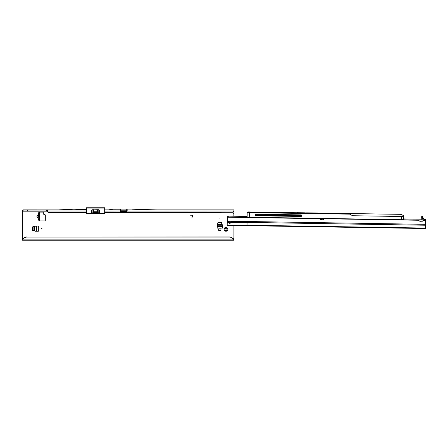 <?xml version="1.0" encoding="UTF-8"?>
<svg xmlns="http://www.w3.org/2000/svg" width="448" height="448" viewBox="0 0 448 448"><rect width="100%" height="100%" fill="white"/><g stroke="black" fill="none" stroke-linecap="round" stroke-linejoin="round"><path stroke-width="0.67" d="M224.56 230.138L225.025 229.634A0.991 0.991 0 0 1 225.025 229.062L224.442 228.267A0.442 0.442 0 0 0 224.442 228.267A1.87 1.87 0 0 0 224.442 230.423L224.56 230.138M42.011 228.642L41.569 228.642L42.011 228.642M220.03 218.109L219.587 218.109L220.03 218.109M38.091 218.053L36.938 216.502L37.397 215.583L36.977 216.502L38.287 218.165L38.287 219.587L38.287 215.55M38.27 218.137L38.27 215.583L37.397 215.583L38.091 214.95M227.052 230.877L226.262 230.294A0.991 0.991 0 0 1 225.691 230.294L224.896 230.877A1.87 1.87 0 0 0 227.052 230.877A0.442 0.442 0 0 0 227.506 230.423A1.87 1.87 0 0 0 227.506 228.267A0.442 0.442 0 0 0 227.052 227.814A1.87 1.87 0 0 0 224.896 227.814A0.442 0.442 0 0 0 224.442 228.256M224.442 230.423A0.442 0.442 0 0 0 224.896 230.877M229.566 221.116A1.21 1.21 0 0 0 229.69 223.003M38.063 219.587L38.063 220.909L44.654 220.909A0.661 0.661 0 0 0 45.315 220.248L45.315 215.202A0.661 0.661 0 0 0 44.822 214.564L43.82 214.295A0.661 0.661 0 0 1 43.333 213.657L43.333 212.755A0.661 0.661 0 0 0 42.672 212.094L39.603 212.094M35.459 231.235L32.536 230.362L32.536 226.923L35.459 226.05L38.338 226.044L38.338 231.241L35.459 231.235M218.708 228.906L218.708 230.888L220.909 230.888L220.909 228.906L218.708 228.906M217.213 225.221L218.086 222.298L221.53 222.298L222.398 225.221L222.404 228.099L217.207 228.099L217.213 225.221M39.385 212.094L38.063 212.094L38.27 214.866M233.906 239.17L233.218 239.131A4.407 4.362 180 0 0 229.499 237.11L26.807 237.11A4.407 4.362 180 0 0 23.089 239.131L22.641 239.17L22.641 240.251L233.906 240.251L233.906 225.674M233.027 216.21L233.027 213.858L233.906 213.629L233.906 209.894L159.006 209.894A219.24 219.24 0 0 1 151.357 209.759L132.468 209.098M233.666 239.17L233.666 240.251L233.218 239.131L23.089 239.131L22.4 240.251L22.4 212.374A5.18 5.18 0 0 1 22.428 211.854L23.083 210.969L47.561 210.969M192.489 215.734A0.426 0.426 0 0 0 192.08 215.202L190.551 215.202L192.08 215.046A0.582 0.582 0 0 1 192.64 215.779L191.845 218.126L192.489 215.734M22.641 239.17L22.4 240.251M23.083 210.969L23.083 209.894L86.29 209.916L86.29 211.081A0.442 0.437 180 0 0 86.335 211.271M47.561 209.894L47.561 211.338A0.879 0.874 0 0 0 48.003 212.094L48.894 212.604L86.335 212.604M104.754 210.969L104.754 209.894L120.12 209.916L120.114 211.081A0.442 0.437 180 0 0 120.551 211.518L126.722 211.518A0.442 0.437 180 0 0 127.165 211.081L233.901 211.014A1.322 1.31 0 0 1 232.585 212.167L233.901 211.103M120.114 210.969L127.165 210.969M86.335 208.734L86.29 210.969M104.754 212.755L220.69 212.755L221.452 212.318L232.585 212.285M47.561 211.338L47.561 211.49A0.879 0.874 0 0 0 48.003 212.246L48.894 212.755L86.335 212.755M120.114 210.605L120.26 210.179L127.014 210.179L127.165 210.605M127.165 211.014L127.159 209.126M127.159 209.916L159.006 209.916A219.268 219.268 0 0 1 151.357 209.782L132.468 209.126M233.906 216.227L233.906 213.858L233.027 213.858M47.639 211.854L22.428 211.854C22.506 210.577 22.73 209.922 23.083 209.894M127.092 210.969L127.092 210.196M120.182 210.196L120.182 210.969M26.807 237.11L229.499 236.958A4.407 4.362 0 0 1 233.218 238.986M26.807 236.958A4.407 4.362 180 0 0 23.089 238.986M104.754 212.604L220.69 212.604L221.452 212.167L232.585 212.167M120.114 211.014L104.798 211.081A0.442 0.437 180 0 1 104.754 211.271M227.506 228.267L226.923 229.062A0.991 0.991 0 0 1 226.923 229.634L227.506 230.423M224.896 227.814L225.691 228.396A0.991 0.991 0 0 1 226.262 228.396L227.052 227.814M112.969 209.126L120.12 209.126L112.969 209.126L108.472 209.916M120.26 209.098L127.014 209.098M120.12 209.126L120.12 209.916M112.969 209.098L108.466 209.894M86.733 210.739L86.29 210.745M76.076 209.126L86.29 209.658L73.819 209.126L58.682 209.916M86.307 209.636L86.733 209.658M76.076 209.098L73.819 209.126M73.819 209.098L58.682 209.894M39.362 213.416L38.287 213.416L39.368 213.366L39.362 219.587L38.287 219.587L39.334 220.842M39.368 213.366L39.385 212.302M38.427 213.248L39.334 212.162M39.362 219.587L39.385 220.702M39.368 219.638L38.427 219.755M37.369 217.454L38.287 217.454M217.207 225.848L218.086 222.869L221.525 222.869L222.404 225.848M220.909 230.227L218.708 230.227M36.086 231.241L33.107 230.362L33.107 226.923L36.086 226.044M86.335 212.934L86.425 207.749L86.425 213.321L104.67 213.321L104.754 212.934M104.67 213.321L104.67 207.749L104.754 213.102M93.24 211.781L93.24 210.106L92.949 211.781L92.949 210.106L91.627 210.073L93.632 209.882M97.042 210.134L97.485 209.698L99.467 210.073L98.146 210.106L98.146 211.781L98.146 210.106L97.849 210.106L97.849 211.781M104.754 211.098L104.754 209.485M104.754 208.734L104.754 207.995M86.335 210.98L86.335 212.783M97.434 211.781L97.434 210.106L93.654 209.882L97.485 209.698M97.642 209.882L98.454 209.698M93.654 212.442L93.654 213.102L98.134 213.102L98.146 212.442L98.146 213.102L104.754 213.086M86.335 213.086L92.949 213.102L92.949 212.442L93.167 213.321L93.24 212.442M92.96 211.781L93.167 209.882M91.627 213.321L91.627 210.073L92.635 209.882M99.467 213.321L99.467 210.073L98.454 209.882M98.134 212.442L97.927 213.321M92.814 211.781L98.28 211.781L98.28 212.442L92.814 212.442L92.814 211.781M422.554 216.81L423.808 219.122M320.029 218.473L319.95 218.994A0.549 0.549 0 0 0 320.454 219.587L322.672 219.755A1.322 1.322 0 0 0 324.061 218.758L324.094 218.327L324.061 218.758L418.942 220.259A1.322 1.322 0 0 0 420.297 221.301L422.52 221.2A0.549 0.549 0 0 0 423.041 220.629L422.979 220.102M418.65 219.15L403.57 218.915L425.6 219.262L425.454 228.514L247.016 225.691L425.454 228.514M425.46 228.06L247.022 225.232L227.192 225.361L227.181 225.814L247.016 225.691L247.066 222.404L231.095 222.438L229.863 223.535L228.665 222.55L228.894 221.581L227.248 221.626L227.338 216.121L247.078 216.434M424.659 219.246L424.642 220.13L227.321 217.006M424.642 220.13L425.589 220.142M227.192 225.361L227.248 221.626M422.559 216.614L422.548 217.235L421.669 217.218L421.674 216.602L422.559 216.614M421.658 219.201L422.52 218.994L422.548 217.235M421.669 217.218L421.831 219.621M228.894 221.581A1.21 1.21 0 0 1 230.838 221.536L231.095 222.32M425.505 225.232L247.066 222.404L247.083 221.502L230.838 221.536M228.278 216.138L228.262 217.017M422.52 218.994L423.629 219.106L422.604 217.263L422.738 219.218M228.67 222.264L229.874 223.014L231.09 222.158M249.351 217.308L248.338 217.291L249.351 217.308M369.191 219.206L370.205 219.223L369.191 219.206M249.704 217.314L250.236 217.325L249.704 217.314M250.247 212.033L401.352 214.34L403.62 215.802L401.352 214.34L348.706 213.595M348.096 218.87L247.15 217.274L247.162 212.531L247.845 211.91L249.794 212.162M403.581 218.232L403.575 218.781M402.287 216.602L403.609 216.446L403.62 215.802M403.609 216.446L403.558 219.66L401.352 219.716L401.408 216.502L403.609 216.535M255.562 214.872L301.274 215.594M269.102 215.085L269.634 215.41L296.985 215.858M349.804 214.155L247.134 212.593L349.804 214.155L348.146 213.584M250.079 212.033L247.845 211.91L250.27 211.949M347.911 213.494L348.438 213.528M342.927 213.416L335.311 213.293L342.927 213.416M317.727 213.013L306.606 212.839L317.727 213.013M304.842 212.811L301.403 212.755L304.842 212.811M301.403 212.755L296.912 212.682M349.916 214.222L352.106 215.471A1.982 1.982 0 0 0 353.058 215.734L401.408 216.502M301.28 214.911L255.573 214.189L255.545 215.734L301.258 216.457L301.28 214.911L301.258 216.457L300.922 216.451M255.556 215.202L301.269 215.925M255.545 215.734L273.19 216.009M287.734 216.244L298.715 216.418M247.783 211.932L249.822 212.134L247.716 212.223M249.95 211.943L249.021 211.926M249.374 212.632L250.337 211.949M402.192 219.727L249.267 217.218L249.34 212.565M302.618 218.154L303.503 218.165M248.338 217.291L247.856 217.286L248.338 217.291M249.267 217.308L251.412 217.342M271.846 217.666L254.649 217.392M37.369 215.55L38.063 214.922L38.063 213.416M233.548 211.854L233.906 211.854M23.638 238.291L22.4 238.291M233.906 238.291L232.669 238.291M47.561 211.014L86.29 211.014M126.722 209.098L126.722 210.969M120.551 209.098L120.551 210.969M46.682 209.894L46.682 210.969M27.58 209.894L27.58 210.969M39.362 218.926L38.287 218.926M39.362 216.216L38.287 216.216M39.362 215.578L38.287 215.578M39.362 215.309L38.287 215.309M39.362 214.67L38.287 214.67M39.362 214.077L38.287 214.077M217.207 226.587L222.404 226.587M217.616 224.095L221.995 224.095M217.493 224.633L222.124 224.633M217.213 225.798L222.404 225.798M217.207 226.01L222.404 226.01M36.826 231.241L36.826 226.044M34.334 230.832L34.334 226.453M34.871 230.955L34.871 226.324M36.036 231.235L36.036 226.05M36.249 231.241L36.249 226.044M92.635 209.698L93.61 209.698L94.046 210.134M98.134 211.781L98.134 210.106M97.434 213.321L97.434 212.442M97.849 212.442L97.642 213.321M86.425 207.749L104.67 207.76L86.335 207.838M104.754 208.897L86.335 208.897M93.447 209.882L93.654 211.781M92.96 212.442L92.96 213.102M92.837 211.781L92.837 212.442M93.173 211.781L93.173 212.442M93.503 211.781L93.503 212.442M97.591 211.781L97.591 212.442M97.922 211.781L97.922 212.442M98.258 211.781L98.258 212.442M228.67 222.494L227.237 222.533M247.083 221.502L425.522 224.325M423.03 220.321L425.583 220.366M227.321 217.224L319.973 218.691M425.085 219.257L425.068 220.136M424.721 219.246L424.71 220.13M228.211 216.138L228.2 217.017M227.853 216.132L227.842 217.011M355.65 215.774L354.637 215.757M369.746 215.998L368.738 215.981M383.846 216.222L382.838 216.205M397.947 216.446L396.934 216.429"/></g></svg>

